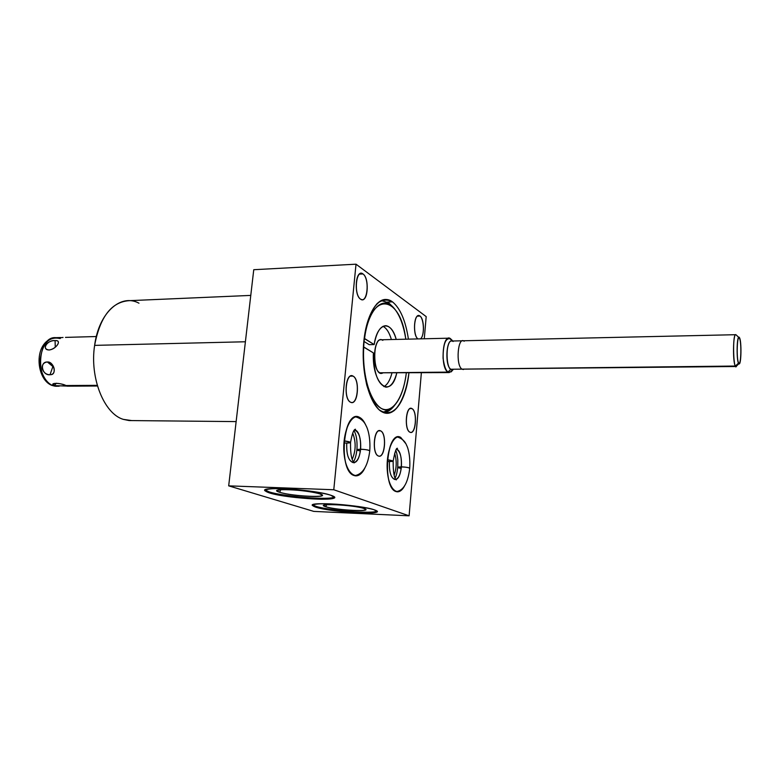 <?xml version="1.0" encoding="UTF-8"?>
<svg xmlns="http://www.w3.org/2000/svg" width="780" height="780" viewBox="0 0 780 780"><rect width="100%" height="100%" fill="white"/><g stroke="black" fill="none" stroke-linecap="round" stroke-linejoin="round"><path stroke-width="1.17" d="M421.356 372.869L409.1 515.814L313.784 511.397L409.1 515.814L421.356 372.869L409.1 515.814L333.781 489.752L356.021 264.186L426.182 316.602L424.281 338.773M417.349 316.154L419.981 316.066C424.32 318.737 424.681 336.16 420.469 338.861C424.681 336.16 424.32 318.737 419.981 316.066C414.307 311.21 412.152 335.439 417.982 338.92C412.864 336.005 413.624 314.662 418.802 315.607L418.509 315.617M360.555 299.169C367.546 304.57 370.032 278.519 363.012 273.956C355.992 268.037 353.35 294.84 360.555 299.169L362.086 299.725C368.345 300.661 369.154 277.836 363.012 273.956L359.346 274.141L363.012 273.956L361.354 273.322C355.066 272.347 354.344 295.61 360.555 299.169C367.507 304.044 369.905 278.928 363.012 273.956C356.031 268.593 353.476 294.411 360.555 299.169M409.9 432.188C415.75 435.669 417.836 411.265 411.947 408.603C406.078 404.703 403.874 429.76 409.9 432.188L410.621 432.412C416.169 433.543 417.407 411.002 411.947 408.603L409.978 408.593L411.128 408.34C405.571 407.15 404.372 430.072 409.9 432.188C415.711 435.191 417.729 411.674 411.947 408.603C406.107 405.19 403.981 429.341 409.9 432.188M350.542 402.217C357.776 406.448 360.35 379.49 353.077 376.116C345.823 371.368 343.073 399.126 350.542 402.217L351.565 402.519C358.361 403.777 359.746 379.119 353.077 376.116L350.308 376.145L353.077 376.116L351.916 375.755C345.111 374.449 343.785 399.565 350.542 402.217C357.727 405.922 360.214 379.928 353.077 376.116C345.852 371.914 343.21 398.668 350.542 402.217M378.319 455.969C384.881 459.371 387.221 433.436 380.62 430.872C374.029 426.991 371.543 453.677 378.319 455.969L379.002 456.154C385.291 457.46 386.822 433.202 380.62 430.872L378.622 430.843L379.821 430.638C373.523 429.273 372.04 453.95 378.319 455.969C384.842 458.864 387.104 433.865 380.62 430.872C374.059 427.518 371.67 453.229 378.319 455.969M405.649 443.459L400.725 437.404L405.649 443.459L400.725 437.404L399.106 436.936C385.944 433.846 382.697 488.046 395.947 491.527C399.185 492.58 402.119 490.552 404.742 485.472C398.814 497.913 388.908 490.474 387.368 471.383C385.613 452.419 393.344 433.339 400.725 437.404C387.007 429.01 381.673 487.49 395.947 491.527L397.03 491.8C399.886 492.043 402.46 489.938 404.742 485.472M365.693 425.022C363.987 421.132 361.949 418.587 359.57 417.378C361.949 418.587 363.987 421.132 365.693 425.022C363.987 421.132 361.949 418.587 359.57 417.378L357.513 416.783C342.303 413.429 338.735 471.383 354.023 475.498C358.176 476.794 361.822 474.211 364.981 467.737C358.439 482.42 346.378 475.546 344.175 454.642C341.708 433.885 350.815 412.561 359.57 417.378C343.648 407.755 337.428 470.681 354.023 475.498L355.407 475.839C359.053 476.112 362.252 473.411 364.981 467.737M408.418 339.144C405.6 320.687 400.276 308.256 392.457 301.85C400.276 308.256 405.6 320.687 408.418 339.144C405.6 320.687 400.276 308.256 392.457 301.85L386.188 299.462C374.878 298.623 364.25 320.853 363.285 349.684C362.193 378.485 371.104 406.536 382.346 412.035C394.222 418.519 406.156 399.789 408.925 372.986C406.624 390.312 401.31 404.089 394.163 410.641C389.152 413.556 384.082 413.215 378.953 409.627C374.049 404.108 369.983 395.918 366.746 385.037C362.749 366.298 362.437 347.471 365.82 328.546C368.706 317.519 372.518 309.143 377.247 303.42C382.278 299.627 387.348 299.101 392.457 301.85C380.62 292.763 366.697 310.772 363.802 341.718C360.721 372.567 369.935 406.117 382.346 412.035L386.295 413.234C397.868 412.259 405.415 398.843 408.925 372.986M356.021 264.186L253.753 269.714L228.686 485.852L313.784 511.397L228.686 485.852L333.781 489.752L228.686 485.852L253.753 269.714L228.686 485.852L313.784 511.397L409.1 515.814L333.781 489.752L356.021 264.186L253.753 269.714L356.021 264.186L426.182 316.602L356.021 264.186L333.781 489.752L409.1 515.814M374.166 509.779C391.94 515.512 332.475 512.713 315.793 507.185C308.685 504.533 313.521 503.432 330.33 503.88C346.223 504.543 367.156 507.38 374.166 509.779C361.666 505.128 308.89 501.452 312.312 505.411L315.793 507.185C329.531 511.768 379.655 515.239 376.994 511.339L374.166 509.779L377.013 511.583C375.668 512.509 371.446 512.996 364.357 513.035C348.397 512.723 325.426 509.964 315.793 507.185L312.293 505.352C313.102 504.358 317.041 503.812 324.1 503.714C340.47 503.938 365.186 506.951 374.166 509.779M330.788 495.241C351.244 501.862 288.512 499.21 269.129 492.804C260.705 489.733 265.317 488.358 282.965 488.68C299.764 489.284 322.637 492.443 330.788 495.241C316.427 489.918 261.056 486.077 264.752 490.571L269.129 492.804C284.866 498.03 337.204 501.628 334.347 497.201L330.788 495.241L334.376 497.357C333.294 498.478 329.072 499.102 321.711 499.229C305.019 499.034 280.186 496.012 269.129 492.804L264.79 490.659C265.239 489.469 269.119 488.767 276.422 488.553C293.543 488.631 320.434 491.956 330.788 495.241M236.145 421.6L129.09 420.556L123.308 419.367C104.111 413.78 89.544 377.832 94.624 345.374L245.398 341.767L94.624 345.374C100.045 316.885 111.491 301.987 128.973 300.68L250.78 295.406M94.624 345.374C98.855 312.536 120.832 293.241 138.976 303.196C120.832 293.241 98.855 312.536 94.624 345.374C89.544 377.832 104.111 413.78 123.308 419.367L131.703 420.576L123.308 419.367C104.111 413.78 89.544 377.832 94.624 345.374L245.398 341.767M419.981 316.066L418.802 315.607M394.134 475.215C396.698 467.951 396.874 460.639 394.651 453.268C396.874 460.639 396.698 467.951 394.134 475.215C396.698 467.951 396.874 460.639 394.651 453.268M352.209 459.293C355.953 450.625 356.109 441.909 352.697 433.124C356.109 441.909 355.953 450.625 352.209 459.293C355.953 450.625 356.109 441.909 352.697 433.124M376.808 511.066C373.834 514.108 328.487 510.549 315.88 506.327L312.585 504.826L315.88 506.327L315.793 507.185L315.88 506.327C328.487 510.549 373.834 514.108 376.808 511.066C373.21 514.693 315.403 509.077 312.585 504.826M363.811 508.453C353.135 504.66 312.673 502.934 325.923 506.776C336.716 510.422 375.716 512.207 363.811 508.453C355.631 505.45 321.965 503.081 323.719 505.606L325.923 506.776L326.527 504.68L325.923 506.776C334.776 509.798 367.887 512.05 365.703 509.447L363.811 508.453C352.54 504.68 313.55 503.012 325.923 506.776C337.282 510.412 374.878 512.129 363.811 508.453M334.191 496.938C331.256 500.438 283.715 496.704 269.227 491.897L265.005 489.918L269.227 491.897L269.129 492.804L269.227 491.897C283.715 496.704 331.256 500.438 334.191 496.938C330.574 501.228 267.725 494.851 265.005 489.918M319.839 493.867C307.359 489.469 264.576 487.88 279.805 492.307C292.373 496.529 333.538 498.215 319.839 493.867C310.45 490.444 275.184 487.968 277.056 490.834L279.805 492.307L280.585 489.703L279.805 492.307C289.975 495.758 324.597 498.098 322.218 495.134L319.839 493.867C313.687 492.151 304.99 490.834 293.767 489.898C280.098 489.031 273.536 490.23 279.805 492.307C292.958 496.509 332.631 498.137 319.839 493.867M54.707 337.691C32.682 341.757 35.822 379.938 52.26 385.525L57.106 386.227M57.73 386.168L57.73 386.168C48.399 387.533 39.429 374.312 40.189 359.677C42.461 343.307 49.003 336.248 59.797 338.5L55.916 337.662C37.615 335.702 34.671 380.611 52.855 385.613L54.151 385.603L52.855 385.613C34.671 380.611 37.615 335.702 55.916 337.662L60.713 337.526M60.333 338.481L59.797 338.5L60.333 338.481M55.438 385.934L97.285 385.349L65.968 385.534C61.678 383.156 49.998 382.337 53.352 385.223M49.199 349.976C56.628 348.904 62.264 339.846 55.078 340.606C46.761 340.265 41.057 349.245 49.199 349.976C56.628 348.904 62.264 339.846 55.078 340.606L55.263 347.236L55.078 340.606C47.512 339.583 40.901 349.996 49.199 349.976C41.057 349.245 46.761 340.265 55.078 340.606C58.139 340.48 59.066 341.669 57.857 344.185L57.857 344.185C55.78 347.422 52.982 349.352 49.471 349.966L49.481 349.966M47.404 361.998L52.874 366.541L50.027 374.731C57.135 374.712 54.629 362.388 47.404 361.998C39.039 362.661 41.584 374.868 50.027 374.731L52.874 366.541L50.027 374.731C57.135 374.712 54.629 362.388 47.404 361.998L52.874 366.541L47.404 361.998C39.146 361.666 42.081 375.823 50.027 374.731C41.584 374.868 39.039 362.661 47.404 361.998C53.713 361.306 57.096 374.566 50.827 374.663M53.401 385.252C49.891 382.366 61.639 383.126 65.968 385.534C60.528 383.37 56.258 382.824 53.157 383.926L54.151 385.603L56.443 383.214L54.151 385.603L67.285 386.09L65.968 385.534L97.285 385.349M59.797 337.808L63.043 337.447M392.457 301.85L387.504 302.045M381.235 300.534L388.732 302.845L381.235 300.534L388.732 302.845L393.481 307.564C382.639 295.191 368.18 309.328 364.562 338.53L364.562 338.53C370.402 290.072 400.374 294.577 405.805 339.202C403.494 324.724 399.389 314.174 393.481 307.564M382.99 412.337C387.173 412.503 391.034 410.183 394.573 405.395L391.521 408.847L382.99 412.337C387.173 412.503 391.034 410.183 394.573 405.395M363.412 346.924L363.753 346.993C360.76 386.929 379.46 421.531 393.578 406.37C399.994 399.994 404.245 388.889 406.302 373.064C403.377 397.654 392.418 414.219 381.44 408.496C370.441 403.094 361.988 374.761 363.753 346.993L373.386 352.892C371.797 384.696 391.004 399.701 396.727 373.113C391.004 399.701 371.797 384.696 373.386 352.892L363.412 346.924L373.386 352.892C373.678 372.957 377.842 384.384 385.895 387.163C390.614 387.124 394.222 382.444 396.727 373.113M396.211 339.427C393.647 330.856 390.195 326.274 385.837 325.689C380.338 325.972 376.447 332.26 374.166 344.565C377.393 321.916 391.151 319.663 396.211 339.427C391.151 319.663 377.393 321.916 374.166 344.565L364.562 338.53L374.166 344.565L369.194 344.672L363.841 341.338M406.224 373.015L406.302 373.064C403.377 397.654 392.418 414.219 381.44 408.496C370.441 403.094 361.988 374.761 363.753 346.993M391.385 339.544C389.298 332.485 386.49 328.078 382.96 326.332C386.49 328.078 389.298 332.485 391.385 339.544C389.298 332.485 386.49 328.078 382.96 326.332M383.906 386.617C387.377 384.755 390.039 380.269 391.911 373.162C390.039 380.269 387.377 384.755 383.906 386.617C387.377 384.755 390.039 380.269 391.911 373.162M453.073 369.661L451.21 371.836L447.905 372.109L379.821 372.801L449.183 372.587L379.821 372.801C370.929 368.462 374.205 333.82 382.834 340.353C371.806 333.138 372.265 379.577 383.146 372.772M374.166 344.565L369.194 344.672L374.166 344.565L364.162 338.462M449.183 372.587L452.322 370.529M451.523 339.651L452.741 341.006M453.356 369.232C445.224 375.102 444.844 335.371 453.092 341.503C446.648 335.956 444.22 365.508 450.85 369.262L735.852 366.502L450.85 369.262L447.905 372.109C439.881 367.633 442.835 332.046 450.616 338.783L452.634 341.006L449.153 338.189C441.967 336.648 440.778 368.345 447.905 372.109L450.85 369.262L452.293 369.661M735.852 366.502L736.505 366.044M739.196 363.402C741.283 363.392 741.507 341.221 739.45 338.13C741.819 341.825 741 367.555 738.64 363.031L739.196 363.402L736.047 366.493L735.355 366.044L738.104 363.519L735.355 366.044L450.85 369.262C444.951 366.083 445.945 339.748 451.893 341.026L735.823 334.698C733.073 333.187 732.634 362.476 735.355 366.044C732.517 362.271 733.171 331.715 736.018 334.796L735.823 334.698M738.64 363.031C736.213 359.58 737.09 333.119 739.45 338.13L739.167 337.769C736.915 335.332 736.398 359.95 738.64 363.031L738.465 363.197M738.631 363.519L739.04 363.909C741.302 365.069 741.692 341.016 739.469 337.652L739.021 337.194C736.749 335.936 736.379 360.487 738.631 363.519L735.355 366.044L450.85 369.262L447.905 372.109L379.821 372.801C371.923 369.145 373.24 338.305 381.215 339.778L449.153 338.189M356.918 449.806L360.633 449.202C359.687 457.002 357.454 461.467 353.964 462.589C357.454 461.467 359.687 457.002 360.633 449.202C365.635 449.456 368.677 450.031 369.759 450.918L369.759 450.918C368.677 450.031 365.635 449.456 360.633 449.202L356.918 449.806C356.177 455.627 355.007 459.635 353.408 461.828M353.574 462.637L353.087 462.618C348.416 460.756 346.3 454.282 346.769 443.206C346.34 454.847 348.611 461.321 353.574 462.637L353.087 462.618M344.087 440.905C347.899 441.344 350.054 441.889 350.542 442.552L350.542 442.552C350.054 441.889 347.899 441.344 344.087 440.905C352.453 442.445 352.394 443.147 343.921 443.04M354.52 429.907C359.083 432.052 361.12 438.487 360.633 449.202C361.12 438.487 359.083 432.052 354.52 429.907C362.963 430.706 362.437 461.926 353.964 462.589M397.761 467.337L401.407 466.83C400.618 473.899 398.765 478.091 395.85 479.398C398.765 478.091 400.618 473.899 401.407 466.83C405.99 467.074 408.759 467.571 409.715 468.322L409.715 468.322C408.759 467.571 405.99 467.074 401.407 466.83L397.761 467.337C397.147 472.465 396.26 476.034 395.099 478.033M395.216 479.505L394.826 479.485C390.839 477.808 389.044 471.871 389.444 461.653C389.074 472.358 390.994 478.306 395.216 479.505L394.826 479.485M387.397 459.703L393.139 461.204L387.397 459.703C394.856 461.009 394.807 461.623 387.26 461.536M396.532 449.183C400.218 451.464 401.837 457.343 401.407 466.83C401.837 457.343 400.218 451.464 396.532 449.183C403.406 450.743 402.802 478.081 395.85 479.398M464.168 341.26C457.85 335.683 455.462 365.362 461.965 369.135L463.378 369.544M420.469 338.861C425.227 335.429 423.784 315.51 418.753 315.598C413.654 315.208 412.971 335.692 417.982 338.92M228.686 485.852L333.781 489.752M359.346 274.141L363.012 273.956M409.978 408.593L411.947 408.603M350.308 376.145L353.077 376.116M378.622 430.843L380.62 430.872M315.793 507.185L315.88 506.327M326.527 504.68L325.923 506.776M269.129 492.804L269.227 491.897M280.585 489.703L279.805 492.307M52.163 385.486L54.151 385.603L56.443 383.214M55.263 347.236L55.078 340.606M739.45 338.13C737.1 333.655 736.261 359.151 738.64 363.031C740.99 367.048 741.78 342.235 739.45 338.13M452.839 369.661C448.276 375.287 445.019 371.485 443.069 358.264C443.02 344.116 445.536 337.623 450.616 338.783L452.634 341.006M450.616 338.783L452.439 341.016M737.09 364.455C733.483 377.959 731.933 330.72 736.144 334.922M360.418 450.986C348.562 448.724 369.408 448.802 369.749 451.025M401.232 468.4C389.815 466.43 409.237 466.459 409.705 468.419M405.805 339.202C400.374 294.577 370.402 290.072 364.562 338.53M739.469 337.652C737.022 332.992 736.154 359.492 738.631 363.519C741.058 367.673 741.887 341.923 739.469 337.652L739.05 337.662M399.106 436.936L398.336 436.917M357.513 416.783L356.528 416.773M55.955 386.236L59.114 386.217M67.168 386.178L97.481 386.002M65.462 337.389L96.32 336.531M386.188 299.462L384.54 299.52M391.521 408.847L393.578 406.37M739.167 337.769L736.018 334.796M354.598 429.819L355.456 429.234C353.701 429.409 352.072 433.846 350.542 442.552C350.347 453.638 351.585 460.415 354.247 462.872L354.208 462.832M355.748 416.9C360.769 418.334 364.25 421.366 366.19 425.997C367.487 428.123 370.695 436.936 369.759 450.918C367.877 466.04 362.827 474.298 354.598 475.683M353.964 430.657C355.095 432.315 357.64 437.599 356.928 449.699M396.727 448.929L397.478 448.334C396.308 447.652 394.865 451.912 393.149 461.107C393.12 472.027 394.163 478.296 396.279 479.915L396.181 479.827M397.556 437.044C402.08 438.526 405.122 441.324 406.663 445.438C407.648 447.057 410.524 455.14 409.715 468.322C407.95 482.898 403.455 490.659 396.23 491.624M395.743 450.518C396.532 451.678 397.225 454.818 397.819 459.937L397.771 467.249"/></g></svg>
